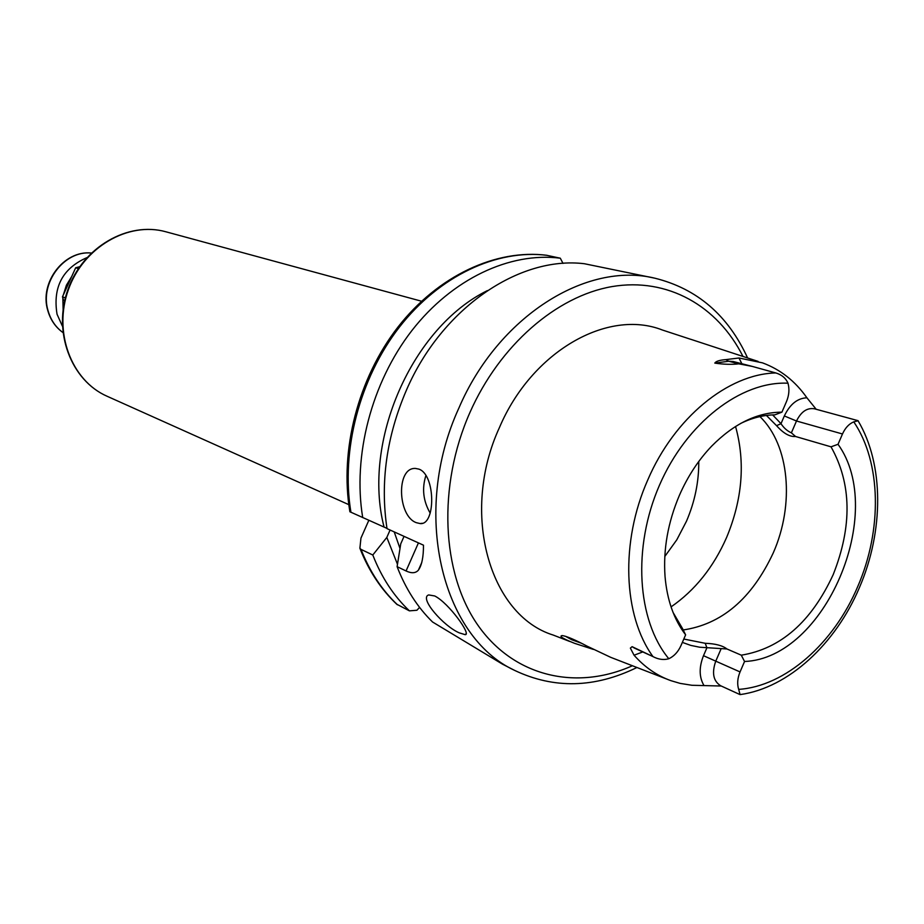 <?xml version="1.0" encoding="UTF-8"?>
<svg xmlns="http://www.w3.org/2000/svg" width="924" height="924" viewBox="0 0 924 924"><rect width="100%" height="100%" fill="white"/><g stroke="black" fill="none" stroke-linecap="round" stroke-linejoin="round"><path stroke-width="1.39" d="M593.404 649.41L574.613 643.347C562.751 638.611 558.639 636.024 562.277 635.573C566.805 636.255 575.098 639.801 587.156 646.188L610.683 657.322L666.678 679.036M459.309 632.871L465.153 634.661C471.841 635.25 448.879 603.026 434.73 595.968L428.655 594.929C418.78 598.117 444.005 626.495 459.309 632.871M416.435 522.707L420.108 523.562C435.758 525.652 435.735 474.867 418.953 469.138L415.523 468.445C395.865 467.14 397.609 516.401 416.435 522.707M387.017 528.632C380.064 482.582 386.555 436.359 406.502 389.974C441.868 308.096 519.288 255.705 584.407 263.733L654.885 278.205C586.394 261.365 498.209 316.331 458.951 407.911C411.157 511.734 441.291 636.463 514.656 670.408L502.598 664.229L432.582 622.014C417.463 607.253 405.636 588.796 397.101 566.666L406.063 570.963C411.561 573.538 415.684 573.261 418.41 570.131C421.829 565.245 423.527 556.918 423.481 545.183L387.017 528.632M569.611 641.418L553.257 635.077C489.408 615.372 460.037 512.936 499.48 427.454C531.854 351.282 607.692 308.477 662.335 329.995L690.736 339.316M721.321 686.024L691.903 685.273L680.11 683.379L670.974 680.688C656.999 675.698 644.698 667.209 634.06 655.22L630.364 648.117L632.097 646.673L634.58 648.174M680.676 627.696L682.466 628.47L685.62 634.846L680.988 645.564C678.135 651.882 674.07 656.271 668.803 658.743C663.709 660.198 658.431 659.482 652.968 656.594L632.097 646.673M698.763 461.492C698.914 481.854 694.813 501.767 686.463 521.24L676.795 539.824L664.806 556.479M772.637 414.911L780.999 423.677C783.818 427.974 787.271 431.023 791.383 432.836L795.564 436.498C789.72 436.96 783.39 433.356 776.564 425.675L766.412 415.442M795.564 436.498L831.011 446.823C851.628 483.552 852.355 526.16 833.182 574.659C811.318 621.887 780.688 648.729 741.291 655.185L744.548 661.492L740.055 671.933C737.479 678.193 737.017 684.003 738.669 689.373L740.089 694.605L739.142 694.201M759.932 416.597C789.593 445.137 794.744 504.285 773.284 552.852C751.789 598.891 721.436 624.636 682.212 630.099M740.609 423.469C752.159 417.844 763.582 414.968 774.878 414.853L781.923 412.15L786.486 401.582C789.108 395.253 789.604 389.119 787.999 383.217C785.77 378.135 781.704 374.717 775.802 372.95L752.332 366.424L738.796 363.837C731.785 364.657 723.781 364.426 714.806 363.109C715.961 361.238 719.681 360.071 725.952 359.609L738.969 357.992L762.485 362.855C780.376 369.461 795.194 381.104 806.918 397.805L816.181 409.274M685.62 634.846C673.931 619.507 667.07 600.057 665.037 576.484C663.132 549.41 667.925 522.349 679.417 495.287C687.722 476.345 698.463 459.979 711.63 446.177C733.956 423.619 757.391 412.289 781.923 412.15M682.466 628.47L673.053 612.416M831.011 446.823L838.033 444.294L842.48 433.98C845.217 427.904 848.983 423.862 853.776 421.852L858.061 420.767C884.129 464.472 883.794 531.219 859.47 587.468M565.511 636.289L571.679 639.72L581.312 643.196M430.203 513.155C423.192 501.051 421.771 488.473 425.929 475.444M758.096 361.411L691.002 339.374M776.564 425.675L780.999 423.677L784.337 415.95C789.962 404.204 797.493 398.163 806.918 397.805M683.806 639.038L705.197 643.289C715.338 643.658 722.591 645.553 726.957 648.983L699.664 647.216L690.84 645.414L682.362 642.399M703.996 685.539C699.087 677.269 698.914 667.324 703.499 655.694L706.918 647.77L705.197 643.289M396.696 604.192L409.413 610.856L416.897 610.256L419.588 607.391M563.016 263.398L560.302 258.2L546.615 255.278M404.054 536.359L400.75 543.832L397.101 566.666M409.413 610.856C393.786 596.084 381.577 577.477 372.799 555.012L386.821 537.422L390.078 530.029M368.826 520.316L360.949 538.115L359.886 548.244L360.995 549.364C369.762 571.644 381.935 590.136 397.516 604.816M372.799 555.012L360.995 549.364M386.983 528.378L349.896 511.769C339.431 450.519 358.119 378.332 398.025 326.981C438.057 275.71 496.003 248.81 546.95 255.301M726.957 648.983L741.291 655.185M838.033 444.294C887.19 512.554 824.936 658.466 744.548 661.492M397.47 564.252L386.821 537.422M362.716 517.602C352.494 455.844 371.552 382.663 411.781 330.7C452.125 278.794 510.002 251.79 560.302 258.2M384.072 527.096C361.896 441.487 412.104 327.477 487.398 290.598M399.988 548.44L394.213 531.901M71.714 276.472L66.424 285.181L63.329 294.941M62.844 298.175L63.121 309.39M62.37 326.114L57.045 314.229C52.668 287.202 62.601 268.353 86.833 257.669M79.683 266.724L75.676 267.764L62.474 296.823L63.525 300.15L64.692 300.704M78.367 268.653L75.676 267.764M62.474 296.823L65.373 297.886M64.715 300.589L63.525 300.15M652.968 656.594C623.146 615.569 620.223 541.926 647.736 480.03C674.37 417.66 728.181 373.989 775.802 372.95M735.55 426.472C745.472 462.243 742.469 499.283 726.553 537.583C713.444 567.29 694.94 590.401 671.043 606.895M853.776 421.852C881.369 462.52 882.351 529.995 857.772 586.474C833.875 643.266 785.446 686.313 738.669 689.373M632.409 665.742C576.195 690.933 513.732 676.818 477.581 624.763C441.499 572.822 437.387 486.105 469.877 412.601C499.641 345.253 556.502 296.13 611.988 286.59C667.59 277.177 717.682 305.948 742.988 356.456M642.781 651.928L634.06 655.22M421.54 301.224L165.927 231.797C128.355 221.171 83.368 247.101 68.388 289.674C52.98 332.086 71.321 380.665 107.126 396.269L107.357 396.373M751.57 366.227L733.079 361.48L728.713 361.238L725.952 359.609M738.796 363.837L728.713 361.238L714.806 363.109M738.969 357.992L741.868 363.744M858.073 420.674L814.391 408.789C807.091 407.588 801.131 411.665 796.488 421.009L791.383 432.836M784.337 415.95L796.488 421.009L842.48 433.98M720.997 649.029L715.765 661.157L703.499 655.694M740.055 671.933L715.765 661.157C711.665 672.857 713.27 681.046 720.605 685.724L720.755 685.793M406.063 570.963L418.433 542.885M668.803 658.743C637.017 620.397 632.328 547.343 659.505 485.112C686.544 422.788 741.013 380.942 787.999 383.217M547.135 255.347C497.054 248.949 439.512 275.664 399.457 327.05C359.517 378.505 340.667 451.004 350.924 512.254M91.28 253.049C64.218 250.196 39.409 283.044 48.071 310.753C50.705 319.935 55.636 327.188 62.867 332.501C55.486 327.142 50.45 319.808 47.794 310.533C39.12 282.802 63.918 250.092 91.303 253.026M514.656 670.408C553.973 689.073 594.721 688.103 636.936 667.498M420.108 523.562L422.36 523.273M465.153 634.661L466.193 633.61M165.927 231.797C127.928 221.09 82.871 247.078 67.949 289.512C52.587 331.785 70.952 380.457 107.126 396.269L348.81 504.654M418.41 570.131L421.806 562.427M634.395 648.082L649.872 655.185M720.605 685.724L739.212 694.236M747.608 357.969C728.031 315.28 697.123 288.692 654.885 278.205M859.401 587.629C835.585 643.913 788.576 687.768 740.332 694.571M396.985 604.469C381.104 589.512 368.734 570.778 359.886 548.244"/></g></svg>
